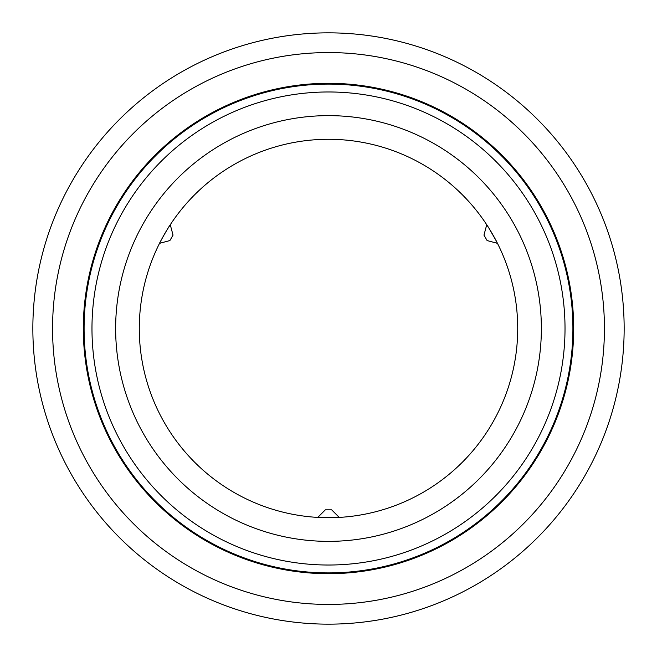 <?xml version="1.0" encoding="UTF-8"?>
<svg xmlns="http://www.w3.org/2000/svg" width="657" height="657" viewBox="0 0 657 657"><rect width="100%" height="100%" fill="white"/><g stroke="black" fill="none" stroke-linecap="round" stroke-linejoin="round"><path stroke-width="0.99" d="M517.716 328.5A189.216 189.216 0 0 1 233.892 492.364A189.216 189.216 0 0 1 233.892 164.636A189.216 189.216 0 0 1 517.716 328.5M486.747 224.768C486.886 224.587 495.772 239.444 497.119 242.647M495.797 240.101L488.972 228.242M320.813 517.56L337.608 517.494M338.856 517.429L319.195 517.486M166.221 231.198L165.153 232.997M164.381 234.335L163.445 235.986M162.649 237.415L161.794 238.984M170.262 224.751L173.037 235.099L169.884 240.569L159.536 243.336C158.904 243.977 168.685 226.591 170.106 224.998M168.775 227.059L166.656 230.467M541.368 328.5A212.868 212.868 0 0 1 222.066 512.846A212.868 212.868 0 0 1 222.066 144.154A212.868 212.868 0 0 1 541.368 328.5M565.02 328.5A236.52 236.52 0 0 1 210.24 533.336A236.52 236.52 0 0 1 210.24 123.664A236.52 236.52 0 0 1 565.02 328.5M572.904 328.5A244.404 244.404 0 0 1 206.298 540.161A244.404 244.404 0 0 1 206.298 116.839A244.404 244.404 0 0 1 572.904 328.5A244.404 244.404 0 0 0 328.5 84.096A244.404 244.404 0 0 0 84.096 328.5A244.404 244.404 0 0 0 328.5 572.904A244.404 244.404 0 0 0 572.904 328.5M83.308 328.5A245.192 245.192 0 0 1 451.096 116.158A245.192 245.192 0 0 1 451.096 540.842A245.192 245.192 0 0 1 83.308 328.5M52.56 328.5A275.94 275.94 0 0 1 466.47 89.533A275.94 275.94 0 0 1 466.47 567.467A275.94 275.94 0 0 1 52.56 328.5M32.85 328.5A295.65 295.65 0 0 1 476.325 72.459A295.65 295.65 0 0 1 476.325 584.541A295.65 295.65 0 0 1 32.85 328.5M317.766 517.412L325.346 509.832L331.654 509.832L339.234 517.412M497.472 243.336L487.116 240.569L483.963 235.099L486.738 224.751"/></g></svg>
